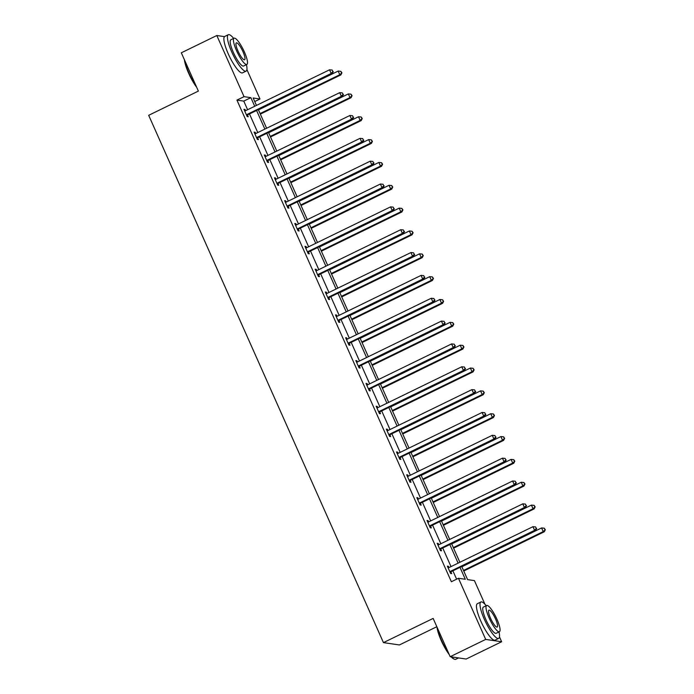 <?xml version="1.0" encoding="UTF-8"?>
<svg xmlns="http://www.w3.org/2000/svg" width="694" height="694" viewBox="0 0 694 694"><rect width="100%" height="100%" fill="white"/><g stroke="black" fill="none" stroke-linecap="round" stroke-linejoin="round"><path stroke-width="1.04" d="M436.838 626.717L399.406 644.952L383.452 642.618L148.681 115.308L198.371 91.096L181.316 52.805L216.814 35.515L224.492 36.635M246.908 69.6L259.99 98.99L253.154 97.984L256.459 105.41M254.741 101.541L259.99 98.99M461.753 566.512L467.583 579.611L474.418 580.609L484.933 604.222M499.48 636.892L501.641 641.75L485.687 639.417L458.465 578.276L465.301 579.273L460.001 567.362M485.687 639.417L450.189 656.706L466.151 659.04L501.641 641.75M437.437 543.87L438.261 543.471L437.185 543.315L440.447 550.637L441.523 550.793L440.794 549.154M438.261 543.471L438.825 544.738M417.094 498.188L417.918 497.78L416.842 497.624L420.104 504.946L421.18 505.102L420.451 503.471M417.918 497.78L418.482 499.055M396.751 452.497L397.575 452.098L396.5 451.941L399.761 459.263L400.837 459.419L400.108 457.78M397.575 452.098L398.148 453.364M376.408 406.814L377.241 406.406L376.157 406.25L379.418 413.572L380.494 413.728L379.765 412.089M377.241 406.406L377.805 407.682M356.065 361.123L356.898 360.724L355.814 360.559L359.076 367.881L360.16 368.046L359.423 366.406M356.898 360.724L357.462 361.99M335.723 315.44L336.555 315.033L335.48 314.876L338.733 322.198L339.817 322.354L339.088 320.715M336.555 315.033L337.119 316.299M315.388 269.749L316.212 269.341L315.137 269.185L318.399 276.507L319.474 276.663L318.746 275.032M316.212 269.341L316.776 270.617M295.045 224.058L295.87 223.659L294.794 223.503L298.056 230.824L299.131 230.981L298.403 229.341M295.87 223.659L296.433 224.925M274.703 178.375L275.527 177.968L274.451 177.811L277.713 185.133L278.788 185.289L278.06 183.65M275.527 177.968L276.099 179.243M254.36 132.684L255.192 132.285L254.108 132.129L257.37 139.451L258.446 139.607L257.717 137.967M255.192 132.285L255.756 133.552M456.617 579.178L452.896 570.824M451.022 566.599L442.729 547.974M440.846 543.758L432.553 525.132M430.679 520.908L422.386 502.291M420.503 498.066L412.219 479.45M410.336 475.225L402.043 456.6M400.169 452.384L391.876 433.759M389.993 429.534L381.7 410.917M379.826 406.693L371.533 388.067M369.65 383.851L361.366 365.226M359.483 361.001L351.19 342.385M349.308 338.16L341.023 319.544M339.14 315.319L330.847 296.694M328.973 292.478L320.68 273.852M318.798 269.628L310.504 251.011M308.63 246.786L300.337 228.161M298.455 223.945L290.17 205.32M288.288 201.095L279.994 182.479M278.121 178.254L269.827 159.629M267.945 155.413L259.651 136.787M257.778 132.571L249.484 113.946M247.602 109.721L243.768 101.107L236.932 100.11L451.369 581.737L458.465 578.276M244.193 109.843L245.017 109.435L243.941 109.279L247.203 116.601L248.279 116.757L247.55 115.126M245.017 109.435L245.581 110.71M264.535 155.525L265.36 155.126L264.284 154.97L267.537 162.292L268.621 162.448L267.893 160.808M265.36 155.126L265.923 156.393M284.87 201.217L285.702 200.818L284.627 200.653L287.88 207.974L288.964 208.139L288.236 206.5M285.702 200.818L286.266 202.084M305.213 246.908L306.045 246.5L304.961 246.344L308.223 253.666L309.298 253.822L308.57 252.182M306.045 246.5L306.609 247.767M325.555 292.59L326.38 292.191L325.304 292.035L328.566 299.357L329.641 299.513L328.913 297.873M326.38 292.191L326.952 293.458M345.898 338.282L346.722 337.874L345.647 337.718L348.909 345.039L349.984 345.196L349.256 343.556M346.722 337.874L347.286 339.149M366.241 383.964L367.065 383.565L365.99 383.409L369.251 390.731L370.327 390.887L369.598 389.247M367.065 383.565L367.629 384.832M386.584 429.655L387.408 429.248L386.332 429.092L389.586 436.413L390.67 436.578L389.941 434.938M387.408 429.248L387.972 430.523M406.918 475.347L407.751 474.939L406.675 474.783L409.928 482.104L411.013 482.261L410.284 480.621M407.751 474.939L408.315 476.205M427.261 521.029L428.094 520.63L427.01 520.465L430.271 527.787L431.347 527.952L430.618 526.312M428.094 520.63L428.658 521.897M447.604 566.72L448.437 566.313L447.352 566.157L450.614 573.478L451.69 573.634L450.961 571.995M448.437 566.313L449.001 567.588M450.189 656.706L433.143 618.415L383.452 642.618M236.932 100.11L244.036 96.657L216.814 35.515M258.341 109.635L266.626 128.251M268.509 132.476L276.802 151.101M278.676 155.317L286.969 173.942M288.851 178.167L297.145 196.784M299.019 201.008L307.312 219.625M309.194 223.85L317.479 242.475M319.361 246.691L327.655 265.316M329.537 269.541L337.822 288.157M339.704 292.382L347.998 311.007M349.871 315.223L358.165 333.849M360.047 338.073L368.341 356.69M370.214 360.915L378.508 379.531M380.39 383.756L388.675 402.381M390.557 406.597L398.85 425.222M400.724 429.447L409.018 448.064M410.9 452.288L419.193 470.914M421.067 475.13L429.36 493.755M431.243 497.98L439.528 516.596M441.41 520.821L449.703 539.446M451.586 543.662L459.87 562.287M254.707 106.269L250.872 97.654L244.036 96.657M458.118 563.138L449.825 544.521M447.942 540.296L439.658 521.68M437.775 517.455L429.482 498.83M427.608 494.614L419.315 475.989M417.432 471.764L409.139 453.147M407.265 448.923L398.972 430.297M397.089 426.081L388.805 407.456M386.922 403.231L378.629 384.615M376.755 380.39L368.462 361.774M366.579 357.549L358.286 338.924M356.412 334.708L348.119 316.082M346.237 311.858L337.952 293.241M336.07 289.016L327.776 270.391M325.894 266.175L317.609 247.55M315.727 243.325L307.433 224.709M305.56 220.484L297.266 201.859M295.384 197.643L287.09 179.017M285.217 174.793L276.923 156.176M275.041 151.951L266.756 133.335M264.874 129.11L256.58 110.485M243.768 101.107L250.872 97.654M247.125 114.415L248.2 114.571L332.252 73.625L331.168 73.469L247.125 114.415A1.622 1.562 -81.7 0 0 246.639 114.779L246.474 114.961M332.851 71.517L332.2 70.051L332.851 71.517L331.168 73.469L329.537 69.808L245.494 110.754A1.622 1.562 -81.7 0 1 244.913 110.901L244.67 110.919M248.2 114.571A1.622 1.562 -81.7 0 0 247.715 114.935L246.873 115.872M332.252 73.625L333.285 71.577M332.2 70.051L329.537 69.808M260.337 114.12L340.875 74.891L339.791 74.726L338.169 71.066L258.454 109.895M260.085 113.556L339.791 74.726L341.908 72.844L340.823 71.317L341.474 72.783M338.169 71.066L340.823 71.317M341.908 72.844L340.875 74.891M196.662 87.27A19.77 4.442 -116 0 1 188.638 73.234A19.77 4.442 -116 0 1 184.413 59.762M184.804 60.638A20.256 4.554 64 0 0 188.933 73.009A20.256 4.554 64 0 0 196.02 85.822M233.652 38.413A20.256 4.554 64 0 0 228.326 34.7A20.256 4.554 64 0 0 231.813 52.128A20.256 4.554 64 0 0 246.075 71.126A20.256 4.554 64 0 0 246.431 64.637M228.326 34.7L224.778 36.426A20.256 4.554 64 0 0 228.257 53.854A20.256 4.554 64 0 0 242.527 72.853L246.075 71.126M246.856 64.438L243.585 66.025A14.583 3.279 -116 0 1 233.323 52.345A14.583 3.279 -116 0 1 230.816 39.801L234.078 38.205A14.583 3.279 64 0 0 236.585 50.757A14.583 3.279 64 0 0 246.856 64.438A14.583 3.279 64 0 0 244.349 51.885A14.583 3.279 64 0 0 234.078 38.205M237.964 50.957A9.404 2.117 64 0 0 244.583 59.771A9.404 2.117 64 0 0 242.969 51.686A9.404 2.117 64 0 0 236.35 42.872A9.404 2.117 64 0 0 237.964 50.957M449.235 654.555A19.77 4.442 -116 0 1 441.211 640.527A19.77 4.442 -116 0 1 436.994 627.055M437.376 627.923A20.256 4.554 64 0 0 441.505 640.302A20.256 4.554 64 0 0 448.593 653.106M486.225 605.706A20.256 4.554 64 0 0 480.899 601.984A20.256 4.554 64 0 0 484.386 619.412A20.256 4.554 64 0 0 498.648 638.411A20.256 4.554 64 0 0 499.003 631.93M480.899 601.984L477.351 603.719A20.256 4.554 64 0 0 480.829 621.139A20.256 4.554 64 0 0 495.1 640.146L498.648 638.411M499.428 631.722L496.158 633.31A14.583 3.279 -116 0 1 485.895 619.629A14.583 3.279 -116 0 1 483.388 607.085L486.65 605.498A14.583 3.279 64 0 0 489.157 618.042A14.583 3.279 64 0 0 499.428 631.722A14.583 3.279 64 0 0 496.921 619.178A14.583 3.279 64 0 0 486.65 605.498M490.537 618.241A9.404 2.117 64 0 0 497.156 627.064A9.404 2.117 64 0 0 495.542 618.979A9.404 2.117 64 0 0 488.923 610.156A9.404 2.117 64 0 0 490.537 618.241M451.586 656.906A20.256 4.554 64 0 0 454.587 659.265A20.256 4.554 64 0 0 455.767 659.3L458.578 657.929M454.587 659.265L453.971 659.04A19.77 4.442 -116 0 1 451.152 656.845M257.292 137.256L258.376 137.412L342.42 96.466L341.344 96.31L257.292 137.256A1.622 1.562 -81.7 0 0 256.815 137.62L256.641 137.811M343.018 94.358L342.368 92.901L343.018 94.358L341.344 96.31L339.713 92.649L255.661 133.595A1.622 1.562 -81.7 0 1 255.088 133.751L254.837 133.76M258.376 137.412A1.622 1.562 -81.7 0 0 257.89 137.776L257.04 138.713M342.42 96.466L343.452 94.427M342.368 92.901L339.713 92.649M267.468 160.097L268.543 160.262L352.587 119.316L351.511 119.16L267.468 160.097A1.622 1.562 -81.7 0 0 266.982 160.461L266.808 160.652M353.194 117.208L352.543 115.742L353.194 117.208L351.511 119.16L349.88 115.499L265.837 156.436A1.622 1.562 -81.7 0 1 265.255 156.592L265.013 156.61M268.543 160.262A1.622 1.562 -81.7 0 0 268.058 160.618L267.216 161.555M352.587 119.316L353.619 117.269M352.543 115.742L349.88 115.499M270.504 136.961L351.043 97.733L349.967 97.576L348.336 93.916L268.63 132.745M270.261 136.406L349.967 97.576L352.075 95.685L350.991 94.158L351.65 95.625M348.336 93.916L350.991 94.158M352.075 95.685L351.043 97.733M280.68 159.811L361.218 120.574L360.134 120.418L358.503 116.757L278.797 155.586M280.428 159.247L360.134 120.418L362.251 118.527L361.166 117L361.817 118.466M358.503 116.757L361.166 117M362.251 118.527L361.218 120.574M277.635 182.947L278.71 183.103L362.762 142.157L361.678 142.001L277.635 182.947A1.622 1.562 -81.7 0 0 277.149 183.311L276.984 183.494M363.361 140.049L362.71 138.583L363.361 140.049L361.678 142.001L360.056 138.34L276.004 179.286A1.622 1.562 -81.7 0 1 275.431 179.434L275.18 179.451M278.71 183.103A1.622 1.562 -81.7 0 0 278.233 183.468L277.383 184.404M362.762 142.157L363.795 140.11M362.71 138.583L360.056 138.34M290.847 182.652L371.385 143.415L370.31 143.259L368.679 139.598L288.973 178.427M290.604 182.088L370.31 143.259L372.418 141.376L371.333 139.85L371.984 141.307M368.679 139.598L371.333 139.85M372.418 141.376L371.385 143.415M287.802 205.788L288.886 205.945L372.93 164.999L371.854 164.842L287.802 205.788A1.622 1.562 -81.7 0 0 287.325 206.153L287.151 206.344M373.537 162.89L372.878 161.433L373.537 162.89L371.854 164.842L370.223 161.182L286.18 202.127A1.622 1.562 -81.7 0 1 285.598 202.275L285.355 202.292M288.886 205.945A1.622 1.562 -81.7 0 0 288.4 206.309L287.559 207.246M372.93 164.999L373.962 162.96M372.878 161.433L370.223 161.182M301.023 205.493L381.553 166.265L380.477 166.109L378.846 162.448L299.14 201.277M300.771 204.938L380.477 166.109L382.594 164.218L381.509 162.691L382.16 164.157M378.846 162.448L381.509 162.691M382.594 164.218L381.553 166.265M297.978 228.63L299.053 228.786L383.105 187.848L382.021 187.684L297.978 228.63A1.622 1.562 -81.7 0 0 297.492 228.994L297.327 229.185M383.704 185.74L383.053 184.274L383.704 185.74L382.021 187.684L380.39 184.023L296.347 224.969A1.622 1.562 -81.7 0 1 295.765 225.125L295.523 225.142M299.053 228.786A1.622 1.562 -81.7 0 0 298.576 229.15L297.726 230.087M383.105 187.848L384.138 185.801M383.053 184.274L380.39 184.023M311.19 228.343L391.728 189.106L390.653 188.95L389.022 185.289L309.307 224.119M310.938 227.779L390.653 188.95L392.761 187.059L391.676 185.532L392.327 186.998M389.022 185.289L391.676 185.532M392.761 187.059L391.728 189.106M308.145 251.48L309.229 251.636L393.272 210.69L392.197 210.534L308.145 251.48A1.622 1.562 -81.7 0 0 307.668 251.835L307.494 252.026M393.871 208.582L393.22 207.116L393.871 208.582L392.197 210.534L390.566 206.873L306.514 247.819A1.622 1.562 -81.7 0 1 305.941 247.966L305.69 247.984M309.229 251.636A1.622 1.562 -81.7 0 0 308.743 252L307.902 252.928M393.272 210.69L394.305 208.642M393.22 207.116L390.566 206.873M321.365 251.185L401.895 211.948L400.82 211.791L399.189 208.131L319.483 246.96M321.114 250.621L400.82 211.791L402.928 209.909L401.843 208.382L402.503 209.84M399.189 208.131L401.843 208.382M402.928 209.909L401.895 211.948M318.32 274.321L319.396 274.477L403.44 233.531L402.364 233.375L318.32 274.321A1.622 1.562 -81.7 0 0 317.835 274.685L317.661 274.867M404.047 231.423L403.396 229.957L404.047 231.423L402.364 233.375L400.733 229.714L316.69 270.66A1.622 1.562 -81.7 0 1 316.108 270.807L315.865 270.825M319.396 274.477A1.622 1.562 -81.7 0 0 318.91 274.841L318.069 275.778M403.44 233.531L404.481 231.492M403.396 229.957L400.733 229.714M331.532 274.026L412.071 234.798L410.987 234.633L409.365 230.972L329.65 269.81M331.281 273.471L410.987 234.633L413.103 232.75L412.019 231.223L412.67 232.69M409.365 230.972L412.019 231.223M413.103 232.75L412.071 234.798M328.488 297.162L329.563 297.318L413.615 256.381L412.54 256.216L328.488 297.162A1.622 1.562 -81.7 0 0 328.002 297.526L327.837 297.717M414.214 254.273L413.563 252.807L414.214 254.273L412.54 256.216L410.909 252.555L326.857 293.501A1.622 1.562 -81.7 0 1 326.284 293.657L326.033 293.666M329.563 297.318A1.622 1.562 -81.7 0 0 329.086 297.683L328.236 298.62M413.615 256.381L414.648 254.334M413.563 252.807L410.909 252.555M341.7 296.876L422.238 257.639L421.163 257.483L419.532 253.822L339.826 292.651M341.457 296.312L421.163 257.483L423.271 255.592L422.186 254.065L422.837 255.531M419.532 253.822L422.186 254.065M423.271 255.592L422.238 257.639M338.663 320.003L339.739 320.168L423.782 279.222L422.707 279.066L338.663 320.003A1.622 1.562 -81.7 0 0 338.178 320.368L338.004 320.559M424.39 277.114L423.739 275.648L424.39 277.114L422.707 279.066L421.076 275.405L337.032 316.343A1.622 1.562 -81.7 0 1 336.451 316.499L336.208 316.516M339.739 320.168A1.622 1.562 -81.7 0 0 339.253 320.533L338.412 321.461M423.782 279.222L424.815 277.175M423.739 275.648L421.076 275.405M351.875 319.717L432.414 280.48L431.33 280.324L429.699 276.663L349.993 315.492M351.624 319.153L431.33 280.324L433.446 278.441L432.362 276.906L433.013 278.372M429.699 276.663L432.362 276.906M433.446 278.441L432.414 280.48M348.83 342.853L349.906 343.01L433.958 302.064L432.874 301.907L348.83 342.853A1.622 1.562 -81.7 0 0 348.345 343.218L348.18 343.4M434.557 299.955L433.906 298.489L434.557 299.955L432.874 301.907L431.252 298.247L347.2 339.192A1.622 1.562 -81.7 0 1 346.627 339.34L346.375 339.357M349.906 343.01A1.622 1.562 -81.7 0 0 349.429 343.374L348.579 344.311M433.958 302.064L434.991 300.016M433.906 298.489L431.252 298.247M362.042 342.558L442.581 303.33L441.505 303.165L439.875 299.504L360.169 338.334M361.791 341.995L441.505 303.165L443.613 301.283L442.529 299.756L443.18 301.222M439.875 299.504L442.529 299.756M443.613 301.283L442.581 303.33M358.998 365.695L360.082 365.851L444.125 324.905L443.05 324.749L358.998 365.695A1.622 1.562 -81.7 0 0 358.52 366.059L358.347 366.25M444.733 322.797L444.073 321.339L444.733 322.797L443.05 324.749L441.419 321.088L357.375 362.034A1.622 1.562 -81.7 0 1 356.794 362.19L356.551 362.199M360.082 365.851A1.622 1.562 -81.7 0 0 359.596 366.215L358.755 367.152M444.125 324.905L445.158 322.866M444.073 321.339L441.419 321.088M372.218 365.4L452.748 326.171L451.673 326.015L450.042 322.354L370.336 361.184M371.967 364.844L451.673 326.015L453.781 324.124L452.705 322.597L453.356 324.063M450.042 322.354L452.705 322.597M453.781 324.124L452.748 326.171M369.173 388.536L370.249 388.692L454.301 347.755L453.217 347.599L369.173 388.536A1.622 1.562 -81.7 0 0 368.688 388.9L368.523 389.091M454.9 345.647L454.249 344.181L454.9 345.647L453.217 347.599L451.586 343.929L367.542 384.875A1.622 1.562 -81.7 0 1 366.961 385.031L366.718 385.049M370.249 388.692A1.622 1.562 -81.7 0 0 369.763 389.056L368.922 389.993M454.301 347.755L455.333 345.707M454.249 344.181L451.586 343.929M382.385 388.25L462.924 349.013L461.84 348.856L460.217 345.196L380.503 384.025M382.134 387.686L461.84 348.856L463.956 346.965L462.872 345.439L463.523 346.905M460.217 345.196L462.872 345.439M463.956 346.965L462.924 349.013M379.34 411.386L380.425 411.542L464.468 370.596L463.392 370.44L379.34 411.386A1.622 1.562 -81.7 0 0 378.863 411.75L378.69 411.932M465.067 368.488L464.416 367.022L465.067 368.488L463.392 370.44L461.762 366.779L377.709 407.725A1.622 1.562 -81.7 0 1 377.137 407.872L376.885 407.89M380.425 411.542A1.622 1.562 -81.7 0 0 379.939 411.906L379.089 412.843M464.468 370.596L465.501 368.549M464.416 367.022L461.762 366.779M392.552 411.091L473.091 371.854L472.015 371.698L470.385 368.037L390.679 406.866M392.31 410.527L472.015 371.698L474.123 369.815L473.039 368.288L473.698 369.746M470.385 368.037L473.039 368.288M474.123 369.815L473.091 371.854M389.516 434.227L390.592 434.383L474.635 393.437L473.56 393.281L389.516 434.227A1.622 1.562 -81.7 0 0 389.03 434.591L388.857 434.774M475.243 391.329L474.592 389.863L475.243 391.329L473.56 393.281L471.929 389.62L387.885 430.566A1.622 1.562 -81.7 0 1 387.304 430.714L387.061 430.731M390.592 434.383A1.622 1.562 -81.7 0 0 390.106 434.748L389.265 435.685M474.635 393.437L475.668 391.399M474.592 389.863L471.929 389.62M402.728 433.932L483.267 394.704L482.183 394.539L480.552 390.878L400.846 429.716M402.477 433.377L482.183 394.539L484.299 392.657L483.215 391.13L483.865 392.596M480.552 390.878L483.215 391.13M484.299 392.657L483.267 394.704M399.683 457.068L400.759 457.225L484.811 416.287L483.735 416.122L399.683 457.068A1.622 1.562 -81.7 0 0 399.197 457.433L399.033 457.624M485.41 414.179L484.759 412.713L485.41 414.179L483.735 416.122L482.104 412.462L398.052 453.408A1.622 1.562 -81.7 0 1 397.48 453.564L397.228 453.572M400.759 457.225A1.622 1.562 -81.7 0 0 400.282 457.589L399.432 458.526M484.811 416.287L485.843 414.24M484.759 412.713L482.104 412.462M412.895 456.782L493.434 417.545L492.358 417.389L490.727 413.728L411.022 452.557M412.652 456.218L492.358 417.389L494.466 415.498L493.382 413.971L494.033 415.437M490.727 413.728L493.382 413.971M494.466 415.498L493.434 417.545M409.85 479.91L410.935 480.075L494.978 439.129L493.902 438.972L409.85 479.91A1.622 1.562 -81.7 0 0 409.373 480.274L409.2 480.465M495.585 437.02L494.926 435.554L495.585 437.02L493.902 438.972L492.272 435.312L408.228 476.249A1.622 1.562 -81.7 0 1 407.647 476.405L407.404 476.422M410.935 480.075A1.622 1.562 -81.7 0 0 410.449 480.439L409.607 481.367M494.978 439.129L496.01 437.081M494.926 435.554L492.272 435.312M423.071 479.623L503.601 440.386L502.525 440.23L500.894 436.569L421.189 475.399M422.82 479.06L502.525 440.23L504.642 438.348L503.558 436.812L504.208 438.278M500.894 436.569L503.558 436.812M504.642 438.348L503.601 440.386M420.026 502.76L421.102 502.916L505.154 461.97L504.07 461.814L420.026 502.76A1.622 1.562 -81.7 0 0 419.54 503.124L419.376 503.306M505.753 459.862L505.102 458.396L505.753 459.862L504.07 461.814L502.439 458.153L418.395 499.099A1.622 1.562 -81.7 0 1 417.814 499.246L417.571 499.264M421.102 502.916A1.622 1.562 -81.7 0 0 420.625 503.28L419.775 504.217M505.154 461.97L506.186 459.922M505.102 458.396L502.439 458.153M433.238 502.465L513.777 463.236L512.701 463.072L511.07 459.411L431.356 498.24M432.987 501.901L512.701 463.072L514.809 461.189L513.725 459.662L514.375 461.128M511.07 459.411L513.725 459.662M514.809 461.189L513.777 463.236M430.193 525.601L431.278 525.757L515.321 484.811L514.245 484.655L430.193 525.601A1.622 1.562 -81.7 0 0 429.716 525.965L429.543 526.156M515.92 482.703L515.269 481.246L515.92 482.703L514.245 484.655L512.614 480.994L428.562 521.94A1.622 1.562 -81.7 0 1 427.99 522.096L427.738 522.105M431.278 525.757A1.622 1.562 -81.7 0 0 430.792 526.121L429.95 527.058M515.321 484.811L516.353 482.772M515.269 481.246L512.614 480.994M443.414 525.306L523.944 486.078L522.868 485.921L521.237 482.261L441.531 521.09M443.162 524.751L522.868 485.921L524.976 484.03L523.901 482.504L524.551 483.97M521.237 482.261L523.901 482.504M524.976 484.03L523.944 486.078M440.369 548.442L441.445 548.607L525.488 507.661L524.412 507.505L440.369 548.442A1.622 1.562 -81.7 0 0 439.883 548.807L439.718 548.997M526.095 505.553L525.445 504.087L526.095 505.553L524.412 507.505L522.782 503.844L438.738 544.781A1.622 1.562 -81.7 0 1 438.157 544.937L437.914 544.955M441.445 548.607A1.622 1.562 -81.7 0 0 440.959 548.963L440.117 549.9M525.488 507.661L526.529 505.614M525.445 504.087L522.782 503.844M453.581 548.156L534.12 508.919L533.035 508.763L531.413 505.102L451.699 543.931M453.329 547.592L533.035 508.763L535.152 506.872L534.068 505.345L534.718 506.811M531.413 505.102L534.068 505.345M535.152 506.872L534.12 508.919M450.536 571.292L451.612 571.448L535.664 530.502L534.588 530.346L450.536 571.292A1.622 1.562 -81.7 0 0 450.05 571.656L449.886 571.839M536.262 528.394L535.612 526.928L536.262 528.394L534.588 530.346L532.957 526.685L448.905 567.631A1.622 1.562 -81.7 0 1 448.333 567.779L448.081 567.796M451.612 571.448A1.622 1.562 -81.7 0 0 451.135 571.813L450.285 572.75M535.664 530.502L536.696 528.455M535.612 526.928L532.957 526.685M463.748 570.997L544.287 531.76L543.211 531.604L541.58 527.943L461.874 566.772M463.505 570.433L543.211 531.604L545.319 529.722L544.235 528.195L544.885 529.652M541.58 527.943L544.235 528.195M545.319 529.722L544.287 531.76M246.639 114.779L247.715 114.935M256.815 137.62L257.89 137.776M266.982 160.461L268.058 160.618M277.149 183.311L278.233 183.468M287.325 206.153L288.4 206.309M297.492 228.994L298.576 229.15M307.668 251.835L308.743 252M317.835 274.685L318.91 274.841M328.002 297.526L329.086 297.683M338.178 320.368L339.253 320.533M348.345 343.218L349.429 343.374M358.52 366.059L359.596 366.215M368.688 388.9L369.763 389.056M378.863 411.75L379.939 411.906M389.03 434.591L390.106 434.748M399.197 457.433L400.282 457.589M409.373 480.274L410.449 480.439M419.54 503.124L420.625 503.28M429.716 525.965L430.792 526.121M439.883 548.807L440.959 548.963M450.05 571.656L451.135 571.813"/></g></svg>
